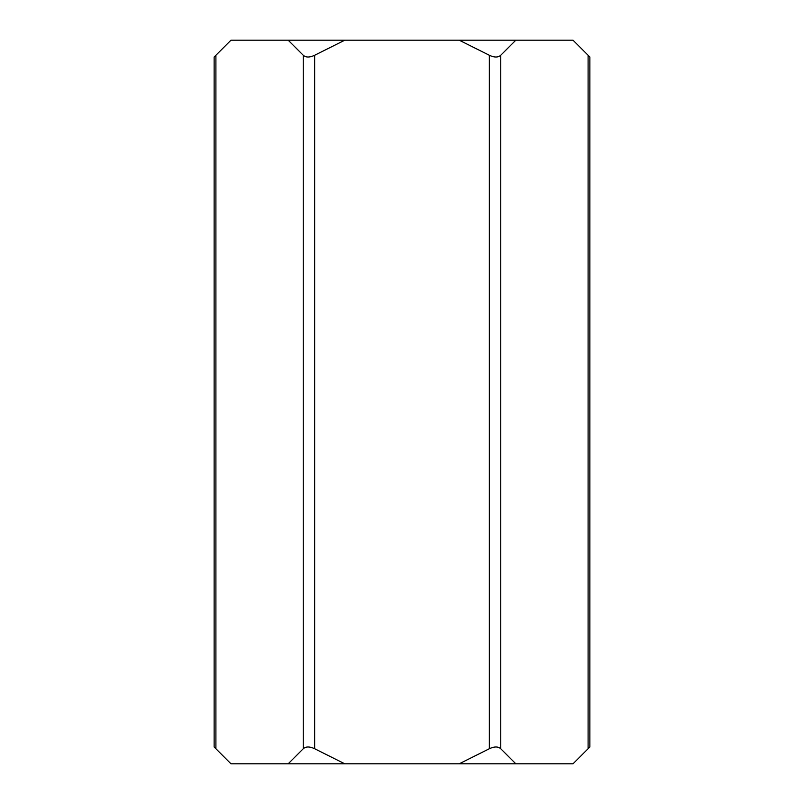 <?xml version="1.0" encoding="UTF-8"?>
<svg xmlns="http://www.w3.org/2000/svg" width="804" height="804" viewBox="0 0 804 804"><rect width="100%" height="100%" fill="white"/><g stroke="black" fill="none" stroke-linecap="round" stroke-linejoin="round"><path stroke-width="1.21" d="M215.904 748.735L215.904 55.265L214.135 57.024L214.135 746.976L230.969 763.8L288.194 763.8L303.259 748.735C305.882 746.403 309.681 746.403 314.645 748.735L344.775 763.8L288.194 763.8M215.904 55.265L230.969 40.2L288.194 40.2L303.259 55.265L303.259 748.735M314.645 748.735L314.645 55.265C309.681 57.597 305.882 57.597 303.259 55.265M459.225 763.8L489.355 748.735C494.319 746.403 498.118 746.403 500.741 748.735L515.806 763.8L344.775 763.8M500.741 748.735L500.741 55.265L515.806 40.2L459.225 40.2L489.355 55.265L489.355 748.735M459.225 40.2L288.194 40.2M314.645 55.265L344.775 40.2M500.741 55.265C498.118 57.597 494.319 57.597 489.355 55.265M515.806 40.2L573.031 40.2L588.096 55.265L588.096 748.735L573.031 763.8L515.806 763.8M588.096 748.735L589.865 746.976L589.865 57.024L588.096 55.265"/></g></svg>
